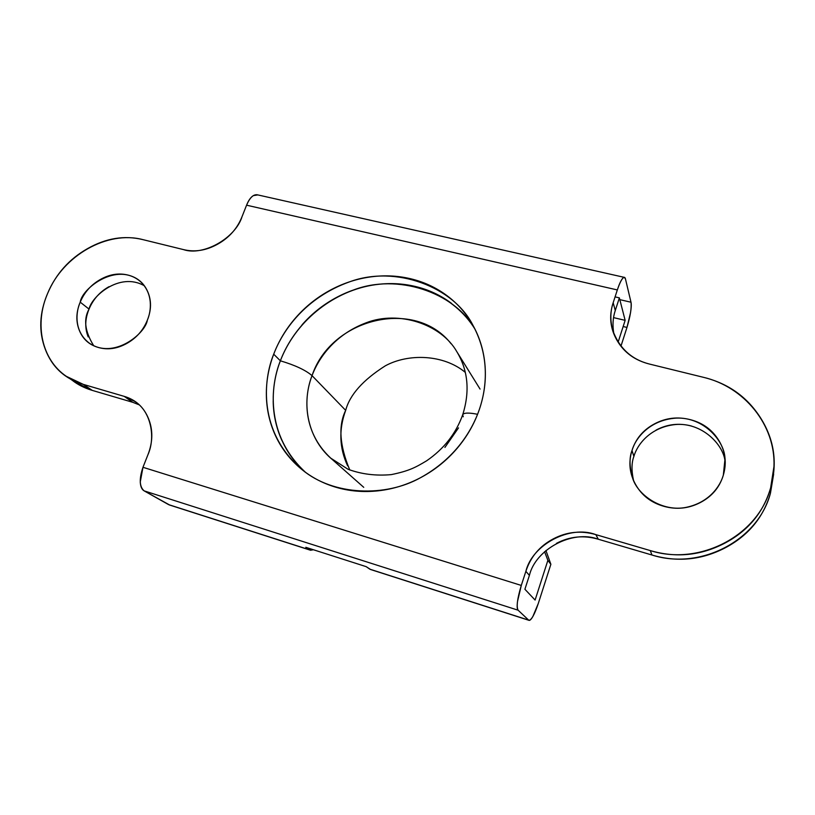 <?xml version="1.0" encoding="UTF-8"?>
<svg xmlns="http://www.w3.org/2000/svg" width="815" height="815" viewBox="0 0 815 815"><rect width="100%" height="100%" fill="white"/><g stroke="black" fill="none" stroke-linecap="round" stroke-linejoin="round"><path stroke-width="1.22" d="M305.493 472.293C274.645 445.652 265.16 399.9 280.37 360.811C295.112 365.202 305.666 370.142 312.043 375.644C305.666 370.142 295.112 365.202 280.37 360.811C295.02 322.394 331.348 292.351 371.793 285.26C412.207 278.231 453.914 295.173 474.941 329.066C454.037 291.821 396.864 273.157 353.323 290.069C310.016 306.328 288.714 338.561 280.37 360.811L273.708 354.189C282.296 331.308 304.647 297.811 349.88 281.725C395.479 264.967 453.609 286.595 472.975 325.358C490.223 357.092 486.484 388.735 479.342 409.476C484.202 395.183 486.117 380.839 485.098 366.444C484.049 352.06 480.229 338.765 473.637 326.56C467.026 314.366 458.254 304.148 447.323 295.906C436.371 287.685 424.146 281.97 410.628 278.75C397.119 275.552 383.315 275.001 369.226 277.11C355.146 279.229 341.76 283.803 329.066 290.823C316.383 297.852 305.248 306.837 295.692 317.758C286.136 328.7 278.801 340.843 273.708 354.189C268.634 367.545 266.179 381.186 266.362 395.112C266.566 409.038 269.48 422.262 275.083 434.752C280.717 447.252 288.724 458.05 299.105 467.168C309.517 476.266 321.579 482.898 335.291 487.064C349.024 491.201 363.358 492.454 378.282 490.813C393.217 489.132 407.52 484.65 421.192 477.346C434.864 470 446.752 460.434 456.869 448.637C466.954 436.82 474.452 423.769 479.342 409.476C472.231 430.218 455.442 458.478 420.499 477.712C385.801 497.231 333.437 495.897 302.11 469.685C257.744 431.991 263.276 379.352 273.708 354.189L280.37 360.811C270.448 385.23 264.875 434.66 305.421 472.231M169.714 505.055L144.153 490.875C141.81 489.56 140.516 486.596 140.262 481.991L142.971 467.29L147.892 454.852C152.925 441.985 153.108 429.851 148.432 418.431C143.725 407.072 135.657 399.727 124.226 396.375L83.313 384.385C64.782 378.843 52.109 367.157 45.304 349.309C38.56 331.532 39.344 312.899 47.637 293.4C62.979 255.533 107.417 230.207 142.829 239.61L183.426 249.584C194.785 252.365 206.226 250.541 217.748 244.113C229.26 237.623 237.359 228.445 242.065 216.596L246.578 205.186L617.332 289.936L613.165 302.742C608.846 316.006 610.18 328.639 617.169 340.629C624.209 352.63 635.028 360.454 649.596 364.091L703.233 377.264C728.274 383.356 747.508 397.099 760.945 418.492C774.372 440.059 777.602 463.154 770.644 487.798C758.072 535.934 699.209 566.272 650.289 550.583L651.959 555.015C700.136 570.51 758.062 540.671 770.44 493.248L770.644 487.798C763.472 512.472 748.017 531.023 724.27 543.442C700.462 555.677 675.798 558.061 650.289 550.583L595.826 534.62C581.024 530.32 566.853 531.747 553.293 538.878C539.744 546.019 530.606 556.839 525.869 571.346L529.414 575.339M144.224 285.688C119.336 271.619 91.412 296.772 89.039 309.109L80.216 302.161C81.948 288.286 117.044 261.207 140.526 281.654C153.464 293.808 151.233 311.269 147.342 320.203C151.396 310.087 151.549 300.633 147.78 291.831C143.99 283.08 137.47 277.507 128.23 275.134C118.99 272.781 109.709 274.227 100.388 279.484C91.066 284.751 84.342 292.31 80.216 302.161C76.101 312.033 75.785 321.395 79.279 330.248C82.814 339.122 89.212 344.867 98.472 347.506C107.774 350.114 117.217 348.749 126.804 343.431C136.38 338.062 143.226 330.32 147.342 320.203C145.427 333.549 113.458 360.301 88.967 342.891C73.482 330.798 75.989 311.289 80.216 302.161L89.039 309.109C93.104 299.37 99.725 291.913 108.935 286.717L108.986 286.686M633.887 456.41L632.002 450.522C635.099 439.081 648.934 419.857 676.277 418.105C704.435 416.903 725.156 441.974 724.973 459.171L723.343 475.084C726.909 462.94 725.432 451.459 718.922 440.64C712.391 429.872 702.846 422.873 690.285 419.654C677.754 416.455 665.824 417.861 654.516 423.861C643.218 429.872 635.71 438.755 632.002 450.522C628.304 462.309 629.506 473.647 635.629 484.548C641.782 495.449 651.185 502.702 663.817 506.298C676.501 509.854 688.685 508.58 700.391 502.509C712.066 496.366 719.716 487.217 723.343 475.084C720.409 485.72 709.59 502.447 686.24 507.348C662.351 512.319 637.208 495.051 632.43 477.488C629.384 466.475 629.251 457.48 632.002 450.522L633.907 456.349C631.533 462.574 631.391 470.53 633.479 480.198M615.07 296.884L619.369 297.872L625.146 320.356L613.563 317.616L625.146 320.356L618.127 342.178L625.146 320.356L619.369 297.872L615.07 296.884M544.593 551.704L547.874 560.363L535.098 600.054L524.901 589.255L529.404 575.38L524.901 589.255L535.098 600.054L547.874 560.363L550.879 564.296L538.297 603.446L532.867 616.497C530.983 619.767 529.567 620.969 528.64 620.113L518.106 610.201C517.097 609.243 516.893 606.35 517.505 601.521L521.284 585.435L525.869 571.346L521.284 585.435L142.971 467.29L147.892 454.852C155.91 437.064 150.765 411.392 135.066 401.561L137.827 403.486M72.026 380.126C77.731 384.66 84.485 388.083 92.289 390.395L132.763 402.304L124.226 396.375L83.313 384.385L92.289 390.395L132.763 402.304L124.226 396.375L135.066 401.561M556.4 543.391C569.756 536.372 583.723 534.986 598.302 539.235L651.959 555.015C677.082 562.401 701.358 560.078 724.8 548.037C748.17 535.822 763.38 517.556 770.44 493.248L773.639 474.228M770.44 493.248L770.644 487.798L773.975 466.435C775.676 424.972 744.085 386.656 703.233 377.264L649.596 364.091C631.482 359.517 619.155 348.158 612.605 329.983C610.099 320.264 610.292 311.177 613.165 302.742L615.274 310.505L619.369 297.872M281.858 440.385C276.305 428.038 273.412 414.988 273.188 401.224C273.412 414.988 276.305 428.038 281.858 440.385M302.019 324.859C311.452 314.081 322.424 305.228 334.934 298.3C347.465 291.373 360.678 286.88 374.574 284.812C388.49 282.754 402.111 283.314 415.456 286.493C428.802 289.692 440.874 295.366 451.683 303.496C440.874 295.366 428.802 289.692 415.456 286.493C402.111 283.314 388.49 282.754 374.574 284.812C360.678 286.88 347.465 291.373 334.934 298.3M656.075 430.086C667.22 424.177 678.956 422.812 691.303 425.97L691.354 425.99M88.193 336.911L88.183 336.88C84.699 328.119 84.984 318.859 89.039 309.109C83.324 319.236 84.872 331.44 93.705 345.723M144.153 490.875L518.106 610.201L528.64 620.113L369.837 569.176L366.169 566.649L305.808 547.313L309.965 549.962L168.573 504.607L144.153 490.875L518.106 610.201C516.272 606.818 517.331 598.556 521.284 585.435L142.971 467.29C139.019 478.976 139.416 486.84 144.153 490.875M75.51 382.429L92.289 390.395L83.313 384.385L66.351 376.347C41.677 359.721 34.199 324.115 47.637 293.4C55.899 273.952 69.234 259.007 87.612 248.585C106.021 238.143 124.42 235.148 142.829 239.61L183.426 249.584C203.047 256.43 235.423 238.306 242.065 216.596L246.578 205.186C248.453 200.47 250.694 197.291 253.312 195.631L257.825 194.917M619.828 299.645L630.993 302.222L625.482 279.025L630.993 302.222C631.472 304.28 631.319 307.754 630.535 312.665L626.969 327.436L620.959 346.141L626.969 327.436L623.159 326.53L626.969 327.436C630.352 316.179 631.696 307.764 630.993 302.222L619.828 299.645M617.332 289.936C619.054 284.649 620.714 280.941 622.303 278.822C623.893 276.723 624.952 276.794 625.482 279.025L624.422 277.385C622.538 277.365 620.174 281.552 617.332 289.936L246.578 205.186C249.767 197.739 253.322 194.276 257.234 194.775M650.289 550.583L595.826 534.62L598.302 539.235L651.959 555.015L650.289 550.583M725.126 462.095C723.975 444.786 701.898 422.139 675.38 424.544C649.626 427.254 636.963 445.347 633.907 456.349M615.274 310.505C612.86 317.646 612.381 325.368 613.827 333.661M529.404 575.38L525.869 571.346C532.195 544.634 569.889 524.728 595.826 534.62L598.302 539.235C572.751 529.455 535.618 549.055 529.404 575.38M139.08 404.8L132.763 402.304M370.642 569.522L366.169 566.649L305.808 547.313L309.965 549.962L313.48 549.768M544.603 551.704L547.874 560.363L550.879 564.296L545.928 550.522L550.879 564.296L538.297 603.446C534.599 614.388 531.492 620.021 528.986 620.327L370.387 569.441M313.429 549.748L310.586 550.257L169.347 504.943M363.745 487.329L330.798 458.193C300.949 430.442 304.739 393.889 312.043 375.644C331.002 318.186 415.09 297.638 451.072 343.736M463.236 416.771L462.686 414.784C463.419 413.062 467.056 412.665 473.596 413.572M347.608 465.803C339.305 447.995 338.663 429.515 345.672 410.363L312.043 375.644L345.672 410.363C338.174 425.583 339.539 445.469 349.778 470.011M458.519 427.855L444.919 447.425M465.334 372.414C443.625 354.291 408.417 353.241 385.322 365.823C362.97 380.014 349.757 394.868 345.672 410.363L345.682 410.312M335.739 462.187C309.466 443.248 300.042 406.807 312.043 375.644C318.166 359.018 333.956 334.914 366.2 322.771C398.637 310.138 441.221 324.075 456.848 351.723C468.116 370.407 470.061 391.455 462.665 414.866C455.931 433.6 443.92 448.902 426.642 460.791C415.823 467.24 409.538 470.887 391.281 474.615C375.878 476.011 361.463 474.228 348.046 469.267L330.798 458.193M477.58 414.285C468.676 412.553 463.715 412.716 462.686 414.784M302.11 469.685L302.752 470.204M140.526 281.654L142.38 283.314M632.43 477.488L633.061 479.302M724.973 459.171L725.258 462.451M88.967 342.891L90.791 344.246M76.365 383.009L70.579 379.158M612.605 329.983L613.349 332.602M257.367 194.816L624.076 277.304M169.275 504.913L310.403 550.196M370.336 569.42L528.884 620.297M480.066 389.081L456.848 351.723"/></g></svg>
